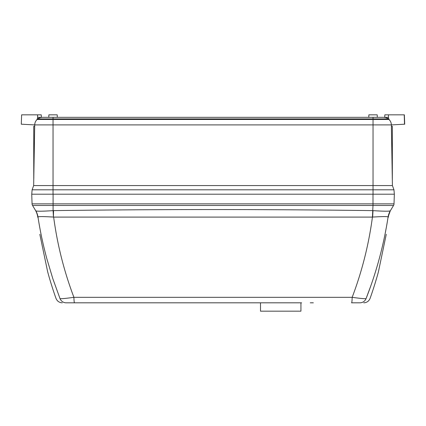 <?xml version="1.0" encoding="UTF-8"?>
<svg xmlns="http://www.w3.org/2000/svg" width="426" height="426" viewBox="0 0 426 426"><rect width="100%" height="100%" fill="white"/><g stroke="black" fill="none" stroke-linecap="round" stroke-linejoin="round"><path stroke-width="0.64" d="M300.937 302.817L300.937 311.172L260.499 311.172L260.499 302.817L259.828 302.817L301.603 302.817L260.499 302.817M62.297 302.817C59.273 302.662 57.18 301.193 56.008 298.402L55.534 297.076C53.74 292.082 49.842 280.138 47.611 271.57L39.82 234.305L47.611 271.57M252.309 302.817L233.927 302.817L252.309 302.817M198.809 302.817L160.437 302.817L198.809 302.817M386.26 234.305L378.474 271.57C376.259 280.09 372.265 292.316 370.551 297.076C372.393 291.932 376.233 280.148 378.474 271.57L386.26 234.305M370.742 286.064L366.051 298.647C376.414 272.257 383.767 245.009 388.107 216.909A16.71 16.705 31 0 1 390.296 210.859L393.539 205.465A3.344 3.344 0 0 0 394.013 203.857L394.354 194.203L373.043 194.203L373.043 189.799L393.959 189.799L394.348 194.203L31.732 194.203L32.067 203.857A3.344 3.344 0 0 0 32.546 205.465L35.789 210.865C35.262 209.986 35.262 209.986 35.784 210.859C35.262 209.986 35.262 209.986 35.784 210.859A16.71 16.705 -31 0 1 37.978 216.909L37.978 216.909A16.71 16.699 149 0 0 35.789 210.865L32.546 205.465L53.09 205.465L53.09 203.857L372.995 203.857L372.995 194.203M371.712 293.727L373.245 289.121M373.309 288.929L374.284 285.889M374.55 285.047L376.509 278.551M386.467 226.728L385.013 234.305M355.827 297.822L352.169 297.321C359.858 298.397 364.486 298.839 366.051 298.647C371.419 298.322 371.419 298.322 366.051 298.647L365.492 298.701M394.013 203.857L372.995 203.857L372.995 205.465L393.539 205.465L390.296 210.859C390.823 209.986 390.823 209.986 390.296 210.859C390.823 209.986 390.823 209.986 390.296 210.859L388.107 216.903C387.197 216.429 382.047 216.488 372.659 217.074L372.436 217.095C368.74 244.726 361.988 271.469 352.169 297.321A6.683 0.618 90 0 1 351.562 302.817L359.901 302.817A6.683 6.635 90 0 0 366.051 298.647M365.455 298.701L365.066 298.701M363.729 298.647L363.399 298.626M360.22 298.338L359.592 298.275M372.659 217.074L372.995 210.636C383.299 211.312 389.066 211.392 390.296 210.865L388.885 211.142M385.045 211.2L384.587 211.19M352.169 297.321L73.911 297.321C64.092 271.458 57.34 244.716 53.649 217.095L372.436 217.095L372.995 205.465L53.09 205.465L53.09 210.636C42.792 211.317 37.025 211.392 35.789 210.865M137.39 302.817L66.179 302.817A6.683 6.635 -90 0 1 60.034 298.647C54.661 298.322 54.661 298.322 60.034 298.647C61.61 298.839 66.238 298.397 73.911 297.321L73.906 297.321C73.996 300.713 74.199 302.545 74.518 302.817L301.603 302.817M66.179 302.817C60.998 302.817 60.998 302.817 66.179 302.817M60.034 298.647L52.829 278.716L46.748 258.412C42.957 244.284 40.033 230.45 37.978 216.909C38.91 216.429 44.059 216.488 53.426 217.074L53.538 210.62C159.872 209.203 266.207 209.203 372.548 210.62M36.466 211.072L37.03 211.131M38.872 211.2L39.815 211.205M43.324 211.152L43.937 211.136M51.29 210.769L53.09 210.636A16.71 0.431 -92.5 0 1 53.426 217.074M70.258 297.822L68.89 297.992M65.822 298.344L64.603 298.466M62.308 298.647L61.397 298.695M310.261 302.817L313.334 302.817M239.716 302.817L241.084 302.817M384.737 117.336L384.822 114.828L388.496 114.828L388.411 117.336L388.496 114.828L404.37 114.828L404.7 124.206L391.366 124.903L391.387 126.309L392.341 126.309L392.33 180.214M33.755 180.214L33.745 126.309L34.698 126.309L34.719 124.903L34.623 130.505M404.37 114.828L404.7 124.206L402.703 124.312L404.7 124.206M30.065 124.664L21.3 124.2L21.625 114.828L37.584 114.828L37.584 118.923M42.286 117.336L37.674 117.336L37.584 114.828L41.263 114.828L41.349 117.336M377.308 117.336L338.59 117.336L368.778 117.336L368.863 114.828L377.218 114.828L377.308 117.336L383.661 117.336L373.043 117.336L373.043 118.923L388.991 118.923L388.991 119.477L373.043 119.477L373.043 124.903L391.366 124.903L392.421 185.576L393.959 189.799L392.421 185.576L373.043 185.576L373.043 124.903L53.042 124.903L53.042 185.576L373.043 185.576L373.043 189.799L53.042 189.799L53.042 194.203L31.737 194.203L32.12 189.799L53.042 189.799L53.042 185.576L33.659 185.576L32.12 189.799L33.659 185.576L34.719 124.903L21.3 124.2L34.719 124.903L34.895 123.396M87.495 117.336L338.59 117.336M48.862 114.828L57.222 114.828L57.308 117.336L48.777 117.336L48.862 114.828M391.185 123.391L391.366 124.903A7.705 7.705 0 0 0 388.991 119.477L389.976 120.627M391.366 124.903L390.871 124.93M34.66 124.903L53.042 124.903L53.042 119.477L37.094 119.477A7.705 7.705 0 0 0 34.719 124.903A7.705 7.705 0 0 1 37.094 119.477L37.094 118.923L37.094 119.477L36.103 120.633M37.094 118.923L53.042 118.923L53.042 119.477L373.043 119.477L373.043 118.923L37.738 118.923A7.705 7.705 0 0 1 42.424 117.336L48.777 117.336M388.991 119.477L388.991 118.923L388.991 119.477M388.496 118.923L388.496 117.336L383.799 117.336M53.042 118.923L53.042 117.336L42.424 117.336A7.705 7.705 0 0 0 37.738 118.923M53.042 117.336L373.043 117.336M388.347 118.923A7.705 7.705 0 0 0 383.661 117.336M53.09 194.203L53.09 203.857L32.067 203.857A3.344 3.344 0 0 0 32.546 205.465M53.09 210.636L53.538 210.62M404.21 114.828L404.508 124.216M370.551 297.076L370.077 298.402C368.905 301.193 366.807 302.662 363.788 302.817M388.379 217.196C388.453 213.767 391.393 208.873 390.69 210.204L390.69 210.204M37.701 217.196C37.632 213.793 34.735 208.942 35.395 210.204L35.395 210.204M392.239 177.733L392.293 178.127M33.846 177.733L33.792 178.127"/></g></svg>
